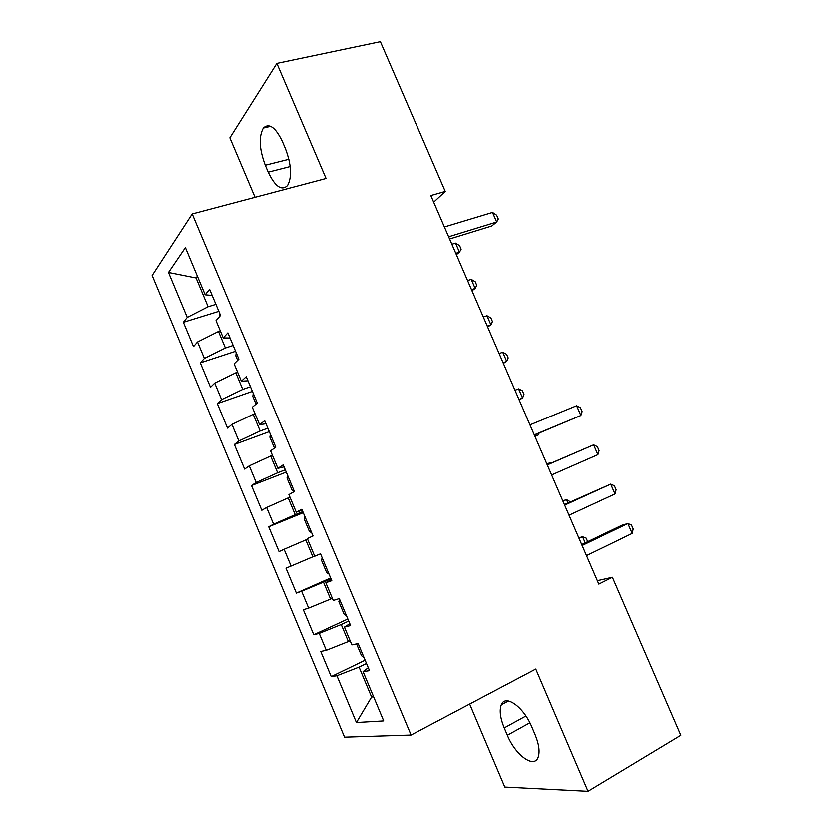 <?xml version="1.0" encoding="UTF-8"?>
<svg xmlns="http://www.w3.org/2000/svg" width="833" height="833" viewBox="0 0 833 833"><rect width="100%" height="100%" fill="white"/><g stroke="black" fill="none" stroke-linecap="round" stroke-linejoin="round"><path stroke-width="1.25" d="M469.666 704.093L504.819 787.102L588.056 791.35L680.884 735.32L612.432 577.321L597.386 580.747M152.116 275.452L344.539 737.215L411.086 735.102L192.184 213.904L152.116 275.452M192.184 213.904L326.047 178.449L276.858 63.37L229.846 137.809L255.023 197.265M197.869 277.399L196.036 277.93L168.453 272.433L187.217 317.373L183.333 322.267L193.475 346.59L197.483 341.967L204.345 358.398L200.264 362.844L210.457 387.272L214.664 383.097L221.547 399.601L217.257 403.589L227.492 428.11L231.907 424.393L238.832 440.969L234.333 444.489L244.61 469.114L249.223 465.866L256.168 482.505L251.472 485.566L261.791 510.296L266.612 507.505L273.588 524.207L268.684 526.81L279.045 551.633L284.074 549.322L291.081 566.096L285.958 568.221L296.361 593.148L301.608 591.305L308.637 608.152L303.316 609.798L313.76 634.829L319.216 633.465L326.276 650.375L320.736 651.552L331.222 676.688L365.114 660.257M168.453 272.433L185.374 247.568L205.147 294.778L212.134 295.392M373.33 696.211L371.591 697.086L356.42 722.575L383.701 720.951L363.073 671.71L369.498 670.711L358.148 643.628L351.859 644.961L344.404 627.155L350.589 625.604L339.281 598.635L333.242 600.52L325.818 582.798L331.763 580.705L320.507 553.851L314.707 556.267L307.315 538.628L313.021 535.994L301.806 509.265L296.246 512.212L288.884 494.646L294.351 491.491L283.199 464.876L277.868 468.354L270.538 450.861L275.775 447.175L264.665 420.675L259.573 424.674L252.274 407.254L257.272 403.047L246.214 376.672L241.351 381.191L234.083 363.844L238.852 359.127L227.846 332.856L223.213 337.896L215.976 320.622L220.516 315.384L209.552 289.238L205.147 294.778M356.42 722.575L336.896 675.802L331.222 676.688M433.691 202.148L445.249 191.392L430.817 195.516L598.865 584.152L612.432 577.321M350.11 640.775L348.361 641.608L341.228 624.594L348.715 621.126M326.276 650.375L348.361 641.608M319.216 633.465L341.228 624.594M363.073 671.71L368.28 667.795M332.325 598.333L330.566 599.135L323.475 582.194L330.993 578.873M308.637 608.152L330.566 599.135M301.608 591.305L323.475 582.194M344.404 627.155L349.829 623.782M314.624 556.08L312.854 556.84L305.784 539.971L307.564 539.222M291.081 566.096L312.854 556.84M284.074 549.322L305.784 539.971M325.818 582.798L331.451 579.955M302.796 511.629L295.215 514.711L288.176 497.915L289.957 497.207M273.588 524.207L295.215 514.711M266.612 507.505L288.176 497.915M285.271 469.822L277.639 472.769L270.631 456.036L272.433 455.359M256.168 482.505L277.639 472.769M249.223 465.866L270.631 456.036M296.246 512.212L302.212 510.233M267.82 428.193L260.146 430.994L253.17 414.334L254.971 413.689M238.832 440.969L260.146 430.994M231.907 424.393L253.17 414.334M277.868 468.354L284.043 466.897M250.431 386.741L242.726 389.396L235.77 372.809L237.582 372.195M221.547 399.601L242.726 389.396M214.664 383.097L235.77 372.809M259.573 424.674L265.956 423.737M233.125 345.456L225.368 347.975L218.444 331.451L220.276 330.868M204.345 358.398L225.368 347.975M197.483 341.967L218.444 331.451M241.351 381.191L247.932 380.775M215.882 304.337L208.083 306.711L196.036 277.93L197.359 276.171M187.217 317.373L208.083 306.711M223.213 337.896L229.991 337.99M276.858 63.37L380.389 41.65L445.249 191.392M588.056 791.35L535.796 669.097L411.086 735.102M366.499 663.557L359.065 667.171L371.591 697.086L373.611 696.867M336.896 675.802L359.065 667.171M282.366 141.475C275.442 127.157 269.09 122.67 263.322 128.022C258.594 136.737 259.24 149.128 265.258 165.205L268.195 172.139C275.14 186.654 281.585 191.121 287.541 185.53C292.102 177.002 291.404 164.715 285.438 148.68L282.366 141.475M507.38 735.3C515.252 754.917 534.047 768.942 538.139 757.416C540.086 751.96 539.066 744.338 535.067 734.56L531.818 726.928C523.613 706.79 505.194 693.941 501.32 704.853C499.259 710.382 500.237 718.088 504.267 727.969L507.38 735.3L529.903 722.825M183.333 322.267L218.808 311.313M200.264 362.844L235.562 351.266M217.257 403.589L252.389 391.385M234.333 444.489L269.278 431.671M251.472 485.566L286.229 472.113M268.684 526.81L303.254 512.712M296.361 593.148L330.639 578.019M313.76 634.829L347.84 619.054M449.601 238.946L491.803 225.941L496.697 221.974L448.643 236.728M492.532 212.394L496.655 215.153L498.311 218.975L496.697 221.974L492.532 212.394L444.406 226.92M219.194 312.219L219.36 316.717M455.807 253.294L459.472 252.139L455.557 243.09L451.892 244.225M456.39 254.638L459.472 252.139L461.149 249.182L459.597 245.579L455.557 243.09M236.176 352.723L235.791 355.91L237.644 360.325M471.52 289.634L475.174 288.416L471.239 279.336L467.584 280.534M471.999 290.738L475.174 288.416L476.778 285.303L475.216 281.679L471.239 279.336M253.232 393.395L252.795 396.466L256.002 404.12M487.295 326.109L490.918 324.828L486.982 315.707L483.348 316.977M487.659 326.973L490.918 324.828L492.47 321.548L490.897 317.925L486.982 315.707M270.35 434.232L269.861 437.19L274.442 448.112M503.122 362.719L506.724 361.366L502.768 352.224L499.154 353.556M503.382 363.334L506.724 361.366L508.213 357.94L506.641 354.296L502.768 352.224M287.541 475.237L287 478.069L292.154 490.366L294.309 491.512M519.011 399.465L522.593 398.049L518.626 388.865L515.033 390.261M519.167 399.83L522.593 398.049L524.019 394.457L522.437 390.792L518.626 388.865M534.401 435.065L580.913 415.5L534.317 434.868M576.665 405.744L580.466 407.722L582.163 411.606L580.913 415.5L576.665 405.744L529.996 424.872M304.805 516.408L304.212 519.126L309.387 531.475L311.677 532.787M534.953 436.346L538.524 434.857L537.972 433.587M535.005 436.461L538.524 434.857L539.159 433.087M547.312 464.929L593.679 444.864L597.948 454.662L551.654 474.966M547.26 464.814L593.679 444.864L597.428 446.675L599.125 450.58L597.948 454.662M322.142 557.746L321.496 560.349L326.692 572.75L329.035 574.187M550.811 463.283L550.498 462.554L546.948 464.085M551.488 462.992L550.498 462.554L546.917 464.023M564.701 505.152L610.766 484.129L615.056 493.979L569.064 515.231M564.472 504.621L610.766 484.129L614.452 485.795L616.149 489.71L615.056 493.979M339.541 599.26L338.844 601.738L344.06 614.181L346.466 615.764M568.002 503.017L566.523 499.602L562.993 501.206M562.858 500.883L566.523 499.602L570.501 501.872M582.163 545.532L627.926 523.561L632.226 533.443L586.536 555.653M581.757 544.584L621.959 525.3L627.926 523.561L631.539 525.05L633.247 528.986L632.226 533.443M356.545 643.961L361.501 655.79L363.969 657.508M585.255 542.908L582.611 536.785L579.102 538.451M578.852 537.879L582.611 536.785L586.193 538.139L587.744 541.71M288.895 159.238L265.258 165.205M290.186 166.517L268.195 172.139M525.956 716.057L504.267 727.969M270.683 126.283L263.322 128.022M508.442 701.022L501.32 704.853"/></g></svg>
